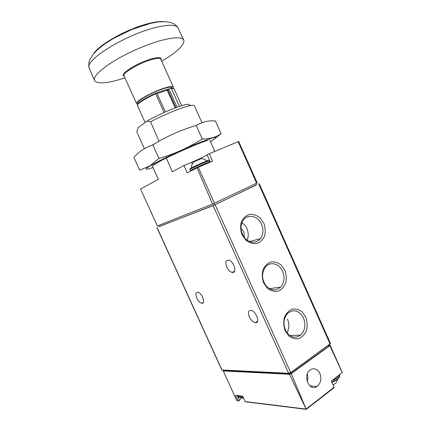 <?xml version="1.0" encoding="UTF-8"?>
<svg xmlns="http://www.w3.org/2000/svg" width="431" height="431" viewBox="0 0 431 431"><rect width="100%" height="100%" fill="white"/><g stroke="black" fill="none" stroke-linecap="round" stroke-linejoin="round"><path stroke-width="0.65" d="M159.039 226.561L213.113 205.625L256.38 184.829M241.505 397.727L238.93 400.992L238.047 400.695L235.52 395.329L242.626 396.116L245.131 401.568L245.681 401.827L306.155 409.31M306.242 409.364L289.492 374.275L291.243 373.639L306.242 409.364L334.23 387.571L331.331 381.166L342.295 372.519M223.49 370.137L223.183 370.779L236.748 400.534L238.219 400.9M342.306 372.702L329.839 345.678L330.114 345.209L328.912 345.091M289.492 374.275L223.468 370.946M310.185 369.9C302.244 375.185 309.323 392.205 317.065 386.467C320.804 383.245 321.747 378.924 319.888 373.499C317.372 368.866 314.151 367.659 310.212 369.879L310.185 369.9M329.839 345.678L291.243 373.639M223.689 370.148L224.072 370.622L289.422 373.855L291.458 373.117L328.729 346.136L329.128 345.57L328.858 344.967M307.179 381.532C308.073 379.043 308.122 376.511 307.314 373.93M156.906 227.616L221.82 369.976L288.651 373.284L290.693 372.54L330.502 343.502L259.236 183.698M284.896 270.35L281.26 265.13C278.006 262.603 274.536 261.547 270.851 261.967C267.376 263.341 264.742 265.97 262.942 269.844C261.897 274.186 262.14 278.566 263.67 282.978L267.419 288.291C270.776 290.801 274.299 291.787 277.995 291.248C281.427 289.756 283.991 287.073 285.688 283.205C286.653 278.927 286.389 274.644 284.896 270.35M305.773 317.054L302.19 311.936C298.995 309.528 295.601 308.618 292.013 309.21C288.63 310.762 286.082 313.547 284.358 317.55C283.372 321.995 283.641 326.418 285.166 330.814L288.862 336.024C292.153 338.416 295.596 339.256 299.195 338.54C302.535 336.87 305.019 334.036 306.646 330.038C307.556 325.664 307.265 321.332 305.773 317.054M263.853 223.28L260.168 217.962C256.849 215.317 253.304 214.11 249.522 214.352C245.95 215.548 243.229 218.016 241.36 221.76C240.256 225.995 240.471 230.326 242.006 234.755L245.81 240.175C249.231 242.809 252.835 243.946 256.623 243.585C260.152 242.276 262.802 239.744 264.569 236.005C265.588 231.83 265.351 227.59 263.853 223.28M196.778 298.182C195.329 294.411 195.647 292.428 197.737 292.245C201.897 292.536 206.077 304.054 201.746 303.235C199.887 302.783 198.233 301.097 196.778 298.182M249.28 316.828C247.733 312.717 248.256 310.573 250.837 310.401C256.009 310.746 260.669 323.536 255.308 322.609C252.954 322.076 250.944 320.152 249.28 316.828M226.798 267.064C225.16 262.576 225.736 260.254 228.522 260.098C233.742 260.663 237.648 273.61 232.282 272.457C230.138 271.923 228.311 270.124 226.798 267.064M338.033 378.736L336.616 381.607C336.595 382.647 335.388 383.698 332.985 384.77M202.457 303.182L202.592 302.745M247.152 240.293C248.692 236.571 248.617 232.697 246.92 228.683C245.745 226.113 244.065 224.115 241.883 222.682M244.377 237.664L243.822 231.786L240.945 228.268M261.563 224.255C258.099 215.818 247.529 213.464 243.1 220.386C239.749 226.577 240.46 232.659 245.234 238.639C250.82 243.434 255.901 243.434 260.48 238.634C263.357 234.421 263.718 229.631 261.563 224.255M286.981 332.824C289.276 328.492 289.449 323.918 287.488 319.102M284.131 326.046L283.986 321.494M303.467 317.938C299.136 310.428 293.899 308.849 287.763 313.208C283.345 318.45 282.795 324.548 286.103 331.509C290.435 337.527 295.273 338.728 300.606 335.119C305.051 330.534 306.005 324.807 303.467 317.938M234.254 271.767L233.354 272.392M282.596 271.277C279.374 263.524 270.118 261.1 265.442 266.999C261.536 272.775 261.622 278.895 265.706 285.365C270.711 290.753 275.711 291.313 280.694 287.051C284.315 282.607 284.945 277.348 282.596 271.277M157.11 93.602L167.212 90.246L170.153 88.414L171.457 88.608L179.458 106.409M164.114 112.491L155.693 93.839L156.566 92.918L163.845 90.294L169.329 88.829M207.101 154.874C206.643 155.483 197.608 159.804 191.579 162.309L183.962 165.499L187.226 172.879L197.037 167.826L212.607 161.156L209.261 153.7L238.682 141.46L257.199 182.943L212.58 204.073L197.037 167.826M207.052 154.767L210.355 162.115L207.052 154.767L209.261 153.7M166.323 158.015L172.314 171.802L183.962 165.499M212.58 204.073L157.39 225.936L140.522 189.01L158.322 179.377L152.38 166.291C152.213 166.064 152.827 165.493 154.223 164.577L155.704 163.656C165.391 157.687 199.505 142.456 207.456 140.544M158.543 225.483L159.071 226.641L214.315 204.994L256.429 184.937L255.836 183.611M213.684 203.594L214.315 204.994M150.796 211.675L157.39 225.936M201.95 122.706L194.376 105.81C194.144 105.256 192.953 105.159 190.804 105.525C183.681 106.624 164.006 114.533 150.575 121.784L146.874 121.17L138.119 127.748L136.816 131.967L144.38 148.652M190.804 105.525L187.533 104.194C180.217 105.239 158.71 114.183 146.874 121.17M159.039 141.249L150.575 121.784M161.695 61.202C176.468 52.48 183.886 45.638 183.94 40.676C182.836 36.85 175.078 36.818 160.677 40.584C145.915 44.668 126.52 53.245 112.863 61.735C98.866 70.77 92.843 77.171 94.798 80.926C98.435 84.26 108.477 83.237 124.909 77.855M172.912 88.296L173.321 87.067L160.849 59.311C160.09 57.975 156.798 58.131 150.985 59.78C138.631 63.255 122.065 73.302 124.042 75.931L136.595 103.645L137.807 104.183M173.321 87.067C172.707 86.049 169.539 86.453 163.818 88.28C151.674 92.137 134.925 101.684 136.595 103.645M172.271 88.247L172.012 87.671C171.436 86.728 168.489 87.105 163.171 88.802C151.906 92.39 136.374 101.237 137.915 103.068L138.189 103.672M152.935 167.508C144.978 170.207 143.986 169.695 149.966 165.978C158.597 160.747 183.056 149.207 199.779 142.532C216.798 135.975 220.338 135.646 210.398 141.54M221.049 133.61C216.093 137.273 209.849 139.068 202.317 138.997C188.821 147.521 174.366 154.007 158.958 158.457L149.692 166L139.66 170.148L133.89 157.477C138.83 151.626 145.145 147.45 152.833 144.956C166.414 136.401 180.891 129.92 196.256 125.502C202.155 121.903 208.529 120.384 215.387 120.949L221.049 133.61L215.931 137.85M152.186 145.172L155.489 143.334M196.256 125.502L202.317 138.997M152.833 144.956L158.958 158.457M201.331 158.543L193.325 162.164M245.131 401.568L305.945 409.067M236.748 400.534L238.047 400.695M334.063 387.227L306.231 408.971M289.422 373.855L289.142 373.23M291.458 373.117L291.076 372.265M224.072 370.622L223.856 370.154M328.729 346.136L328.368 345.323M237.19 395.513L239.453 400.469M215.123 204.736L290.693 372.54M213.113 205.625L288.651 373.284M258.702 183.978L330.108 344.067M157.051 227.573L222.024 370.067M339.251 375.056C338.33 377.039 335.835 378.962 331.778 380.815M339.703 374.711L339.752 374.814C340.124 377.066 337.468 379.49 331.789 382.098M339.466 376.672C338.626 378.682 336.121 380.605 331.94 382.437M242.233 396.073L238.979 396.401L237.438 395.539M243.014 396.962L239.415 397.371L237.907 396.579L237.443 395.539M243.149 397.253L240.035 397.571M156.388 92.988C146.427 97.228 137.467 102.885 137.742 104.647M170.8 88.344C173.046 88.172 174.183 88.409 174.216 89.05C174 88.554 173.079 88.409 171.457 88.608M155.693 93.839C145.279 98.37 136.519 104.124 137.494 105.633L145.128 122.479M198.271 167.271L214.466 203.233M238.122 141.664L256.666 183.218M192.339 163.995L191.579 162.309M163.748 21.663C160.052 21.27 154.912 21.911 148.329 23.576C127.867 28.565 99.383 44.355 93.845 53.433M178.154 28.053L177.798 27.46C175.261 24.443 167.589 24.529 154.777 27.724C125.286 34.997 85.51 59.731 88.996 67.554L89.271 68.421M161.102 59.877L161.129 58.535C160.348 57.156 156.97 57.312 150.99 58.999C138.276 62.56 121.224 72.914 123.271 75.63L124.311 76.535M168.925 89.098L177.082 107.238M167.934 89.885L175.929 107.658M167.212 90.246L175.175 107.939M204.251 162.622C209.622 159.976 209.579 159.772 204.138 162.008C194.246 166.183 184.301 171.398 194.446 167.056M204.709 162.422C198.621 164.992 189.403 169.378 189.823 169.496C189.969 168.295 193.982 166.522 204.289 161.991C209.143 160.079 208.313 160.461 209.143 160.763L204.709 162.422M209.143 160.763L209.655 161.9L205.231 163.581C199.144 166.161 189.926 170.531 190.34 170.638L191.219 170.821M206.46 163.78L203.734 164.944M192.964 169.922L192.113 170.364M236.377 399.726L223.183 370.779M342.3 372.535L330.114 345.209M331.358 381.139L334.235 387.571M309.986 385.95L317.065 386.467M339.617 376.387C339.865 377.658 337.306 379.679 331.945 382.448M238.855 397.263L240.002 397.592L243.154 397.263M241.252 397.592L243.693 398.443M234.626 271.137L232.282 272.457M257.539 321.192L255.308 322.609M234.335 271.659L232.875 272.484M203.367 302.298L201.746 303.235M249.501 241.581L260.48 238.634M289.718 335.512L300.606 335.119M269.483 288.695L280.694 287.051M174.216 89.05L181.688 105.687M209.843 140.307L214.81 151.389M94.572 80.522L88.996 67.554C88.646 64.063 88.894 61.493 89.74 59.844L93.236 54.155L98.16 49.102L104.771 43.93L113.622 38.343L132.031 29.41L150.473 23.409C155.704 22.337 159.357 21.356 167.088 21.846C174.248 23.053 175.778 24.923 177.798 27.46L183.73 40.051M137.494 105.633C136.271 103.521 145.646 97.638 156.334 93.031M156.814 92.945L165.38 111.936M194.047 161.614C192.328 163.387 191.434 165.515 191.364 168.009M200.474 158.705C202.931 158.586 205.113 159.33 207.02 160.925M189.823 169.496L190.34 170.638M209.374 162.535L209.655 161.9"/></g></svg>

